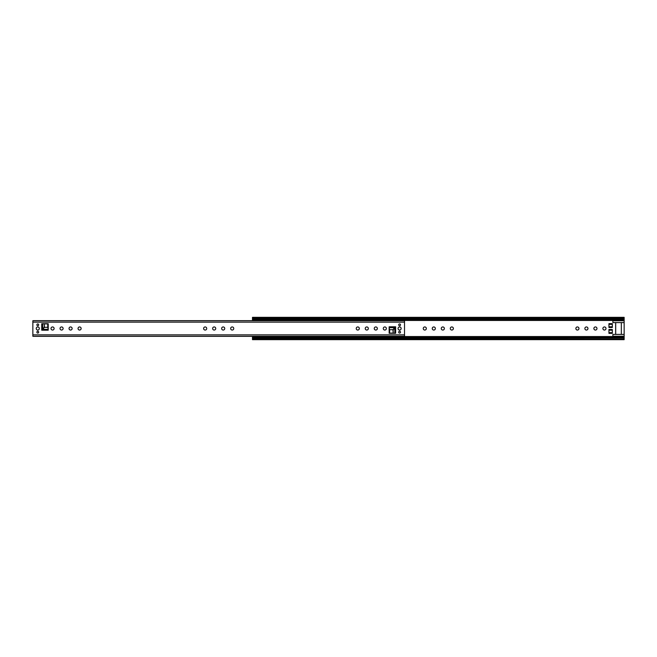 <?xml version="1.0" encoding="UTF-8"?>
<svg xmlns="http://www.w3.org/2000/svg" width="657" height="657" viewBox="0 0 657 657"><rect width="100%" height="100%" fill="white"/><g stroke="black" fill="none" stroke-linecap="round" stroke-linejoin="round"><path stroke-width="0.99" d="M444.37 328.5A1.552 1.552 0 0 0 442.818 326.948A1.552 1.552 0 0 0 441.266 328.5A1.552 1.552 0 0 0 442.818 330.052A1.552 1.552 0 0 0 444.37 328.5M453.379 328.5A1.552 1.552 0 0 0 451.827 326.948A1.552 1.552 0 0 0 450.283 328.5A1.552 1.552 0 0 0 451.827 330.052A1.552 1.552 0 0 0 453.379 328.5M596.975 328.5A1.552 1.552 0 0 0 595.431 326.948A1.552 1.552 0 0 0 593.879 328.5A1.552 1.552 0 0 0 595.431 330.052A1.552 1.552 0 0 0 596.975 328.5M605.992 328.5A1.552 1.552 0 0 0 604.44 326.948A1.552 1.552 0 0 0 602.888 328.5A1.552 1.552 0 0 0 604.44 330.052A1.552 1.552 0 0 0 605.992 328.5M252.477 318.735L252.477 317.347L624.15 317.347L624.15 319.589L252.477 319.589L252.477 318.735M587.966 328.5A1.552 1.552 0 0 0 586.422 326.948A1.552 1.552 0 0 0 584.87 328.5A1.552 1.552 0 0 0 586.422 330.052A1.552 1.552 0 0 0 587.966 328.5M578.957 328.5A1.552 1.552 0 0 0 577.413 326.948A1.552 1.552 0 0 0 575.861 328.5A1.552 1.552 0 0 0 577.413 330.052A1.552 1.552 0 0 0 578.957 328.5M435.353 328.5A1.552 1.552 0 0 0 433.809 326.948A1.552 1.552 0 0 0 432.257 328.5A1.552 1.552 0 0 0 433.809 330.052A1.552 1.552 0 0 0 435.353 328.5M426.344 328.5A1.552 1.552 0 0 0 424.8 326.948A1.552 1.552 0 0 0 423.248 328.5A1.552 1.552 0 0 0 424.8 330.052A1.552 1.552 0 0 0 426.344 328.5M615.65 322.587L615.65 334.413M621.333 334.413L621.333 322.587L621.333 334.413M624.15 322.587L624.15 320.756L612.891 320.756L612.891 322.587L624.15 322.587L624.15 334.413L612.891 334.413L612.891 337.411M608.949 333.362L612.324 333.362L612.324 332.664L608.949 332.664L608.949 333.362M612.324 330.192L608.949 330.192L608.949 329.494L612.324 329.494L612.324 332.664M608.949 327.506L612.324 327.506L612.324 326.808L608.949 326.808L608.949 327.506M612.324 324.336L608.949 324.336L608.949 323.638L612.324 323.638L612.324 326.808M252.477 339.168L624.15 339.168L624.15 339.653L252.477 339.653L252.477 337.411L624.15 337.411L624.15 334.413M252.477 338.1L624.15 338.1L624.15 337.411M624.15 338.1L252.477 338.495M624.15 339.168L624.15 338.495M608.949 330.192L608.949 332.664M608.949 324.336L608.949 326.808M624.15 320.756L624.15 319.589M612.891 320.756L612.891 319.589M615.699 334.413L615.699 322.587M263.736 337.411L263.736 336.277M263.736 320.723L263.736 319.589M252.477 320.723L252.477 319.589M252.477 337.411L252.477 336.277M81.139 328.5A1.552 1.552 0 0 0 79.587 326.948A1.552 1.552 0 0 0 78.043 328.5A1.552 1.552 0 0 0 79.587 330.052A1.552 1.552 0 0 0 81.139 328.5M72.13 328.5A1.552 1.552 0 0 0 70.578 326.948A1.552 1.552 0 0 0 69.034 328.5A1.552 1.552 0 0 0 70.578 330.052A1.552 1.552 0 0 0 72.13 328.5M63.121 328.5A1.552 1.552 0 0 0 61.569 326.948A1.552 1.552 0 0 0 60.025 328.5A1.552 1.552 0 0 0 61.569 330.052A1.552 1.552 0 0 0 63.121 328.5M54.112 328.5A1.552 1.552 0 0 0 52.56 326.948A1.552 1.552 0 0 0 51.008 328.5A1.552 1.552 0 0 0 52.56 330.052A1.552 1.552 0 0 0 54.112 328.5M37.778 333.066A0.903 0.903 0 0 1 36.874 332.163A0.903 0.903 0 0 1 37.778 331.251A0.903 0.903 0 0 1 38.681 332.163A0.903 0.903 0 0 1 37.778 333.066M37.778 325.749A0.903 0.903 0 0 1 36.874 324.837A0.903 0.903 0 0 1 37.778 323.934A0.903 0.903 0 0 1 38.681 324.837A0.903 0.903 0 0 1 37.778 325.749M37.778 330.052A1.552 1.552 0 0 1 36.225 328.5A1.552 1.552 0 0 1 37.778 326.948A1.552 1.552 0 0 1 39.33 328.5A1.552 1.552 0 0 1 37.778 330.052M224.743 328.5A1.552 1.552 0 0 0 223.191 326.948A1.552 1.552 0 0 0 221.647 328.5A1.552 1.552 0 0 0 223.191 330.052A1.552 1.552 0 0 0 224.743 328.5M233.752 328.5A1.552 1.552 0 0 0 232.2 326.948A1.552 1.552 0 0 0 230.656 328.5A1.552 1.552 0 0 0 232.2 330.052A1.552 1.552 0 0 0 233.752 328.5M377.356 328.5A1.552 1.552 0 0 0 375.804 326.948A1.552 1.552 0 0 0 374.252 328.5A1.552 1.552 0 0 0 375.804 330.052A1.552 1.552 0 0 0 377.356 328.5M386.365 328.5A1.552 1.552 0 0 0 384.813 326.948A1.552 1.552 0 0 0 383.269 328.5A1.552 1.552 0 0 0 384.813 330.052A1.552 1.552 0 0 0 386.365 328.5M399.596 331.251A0.903 0.903 0 0 0 398.692 332.163A0.903 0.903 0 0 0 399.596 333.066A0.903 0.903 0 0 0 400.507 332.163A0.903 0.903 0 0 0 399.596 331.251M399.596 323.934A0.903 0.903 0 0 0 398.692 324.837A0.903 0.903 0 0 0 399.596 325.749A0.903 0.903 0 0 0 400.507 324.837A0.903 0.903 0 0 0 399.596 323.934M399.596 326.948A1.552 1.552 0 0 0 398.052 328.5A1.552 1.552 0 0 0 399.596 330.052A1.552 1.552 0 0 0 401.148 328.5A1.552 1.552 0 0 0 399.596 326.948M368.339 328.5A1.552 1.552 0 0 0 366.795 326.948A1.552 1.552 0 0 0 365.243 328.5A1.552 1.552 0 0 0 366.795 330.052A1.552 1.552 0 0 0 368.339 328.5M359.33 328.5A1.552 1.552 0 0 0 357.786 326.948A1.552 1.552 0 0 0 356.234 328.5A1.552 1.552 0 0 0 357.786 330.052A1.552 1.552 0 0 0 359.33 328.5M215.734 328.5A1.552 1.552 0 0 0 214.182 326.948A1.552 1.552 0 0 0 212.63 328.5A1.552 1.552 0 0 0 214.182 330.052A1.552 1.552 0 0 0 215.734 328.5M206.717 328.5A1.552 1.552 0 0 0 205.173 326.948A1.552 1.552 0 0 0 203.621 328.5A1.552 1.552 0 0 0 205.173 330.052A1.552 1.552 0 0 0 206.717 328.5M32.85 334.865L32.85 320.723L404.523 320.723L404.523 336.277L32.85 336.277L32.85 334.865L404.523 334.865M395.629 326.808L395.629 333.288L389.149 333.288L389.149 326.808L395.629 326.808L394.783 327.654L394.783 333.288L393.173 333.099L393.173 329.888L394.783 327.884M41.744 330.192L41.744 323.712L48.224 323.712L48.224 330.192L41.744 330.192L42.59 329.346L42.59 323.712L44.2 323.901L44.2 327.112L42.59 329.116M32.85 335.916L33.417 336.351L252.477 336.351M263.736 336.351L403.965 336.351L404.523 335.916M32.85 321.084L33.417 320.649L252.477 320.649M263.736 320.649L403.965 320.649L404.523 321.084M394.578 327.654L392.952 329.683L393.173 333.099M389.609 329.683L392.952 329.683L389.609 329.683L389.149 327.654L394.783 327.654M389.626 329.888L389.626 333.091L392.952 333.091M42.804 329.346L44.421 327.317L44.2 323.901M47.764 327.317L44.421 327.317L47.764 327.317L48.224 329.346L42.59 329.346M47.747 327.112L47.747 323.909L44.421 323.909M252.477 318.505L624.15 318.505M263.736 320.452L612.891 320.452M263.736 336.548L612.891 336.548M624.15 318.9L252.477 318.9M263.736 336.778L612.891 336.778M263.736 320.222L612.891 320.222M252.477 317.832L624.15 317.832M624.15 337.131L612.891 337.131M624.15 337.238L612.891 337.238M624.15 319.762L612.891 319.762M624.15 319.869L612.891 319.869M263.736 337.131L252.477 337.131M263.736 337.238L252.477 337.238M263.736 319.762L252.477 319.762M263.736 319.869L252.477 319.869M32.85 322.135L404.523 322.135M624.15 336.244L612.891 336.244"/></g></svg>
